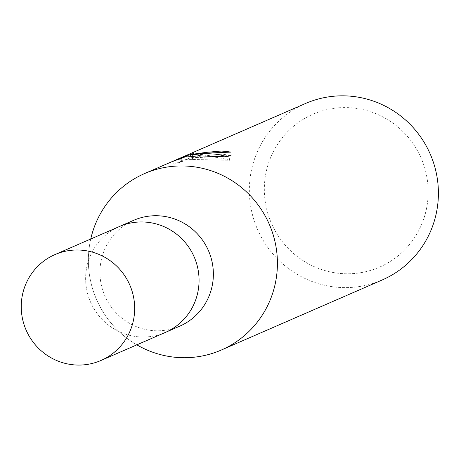<?xml version="1.0" encoding="UTF-8"?>
<svg xmlns="http://www.w3.org/2000/svg" width="461" height="461" viewBox="0 0 461 461"><rect width="100%" height="100%" fill="white"/><g stroke="black" fill="none" stroke-linecap="round" stroke-linejoin="round"><path stroke-width="0.35" stroke-dasharray="2.31 1.73" d="M133.609 220.335A57.723 56.524 -113.5 0 0 101.754 286.834A57.723 56.524 -113.5 0 0 161.678 330.635A57.723 56.524 -113.5 0 0 179.704 326.181M118.915 226.737A57.723 56.524 -113.5 0 0 87.498 293.271A57.723 56.524 -113.5 0 0 147.37 336.87A57.723 56.524 -113.5 0 0 165.009 332.577M90.748 239.005A96.205 94.205 -113.5 0 0 136.842 344.845A96.205 94.211 -113.5 0 1 90.742 239.005M339.008 107.799A83.378 81.649 -113.5 0 0 264.654 196.766A83.378 81.649 -113.5 0 0 353.506 273.563A83.378 81.649 -113.5 0 0 427.86 184.596A83.378 81.649 -113.5 0 0 339.008 107.799M305.459 103.518A96.205 94.211 -113.5 0 0 252.363 214.342A96.205 94.211 -113.5 0 0 352.239 287.353A96.205 94.211 -113.5 0 0 382.29 279.925M173.895 164.329L181.501 161.828L187.218 159.339L229.509 160.301C217.315 156.515 205.133 155.743 192.969 157.985L231.203 155.397A93.001 91.065 -113.5 0 0 221.147 154.256L201.221 156.146L190.877 157.777L193.989 156.625L193.701 153.386M221.147 154.256L221.015 152.683M193.989 156.631L180.948 161.258L173.883 164.335L173.595 160.987M180.943 161.258L180.718 158.705M202.996 153.599L203.981 153.565M192.969 157.985L192.831 156.4M229.515 160.301L229.221 156.959M231.203 155.397L230.921 152.118M204.891 153.167A25.292 1.66 175 0 1 203.779 153.259M205.664 152.441A15.369 1.008 -5 0 0 206.799 152.337M181.496 161.828L181.213 158.572M187.218 159.339L186.93 156.083M192.6 159.656L192.323 156.463M198.795 155.824A34.817 2.288 175 0 1 197.711 155.904M119.301 226.57A57.723 56.524 -113.5 0 0 87.446 293.063A57.723 56.524 -113.5 0 0 147.37 336.864A57.723 56.524 -113.5 0 0 165.395 332.41M190.733 156.181L190.871 157.777"/><path stroke-width="0.69" d="M165.009 332.577A57.723 56.524 -113.5 0 0 165.395 332.41L179.704 326.181A57.723 56.524 -113.5 0 0 211.559 259.681A57.723 56.524 -113.5 0 0 151.634 215.881A57.723 56.524 -113.5 0 0 133.609 220.335L119.301 226.57A57.723 56.524 -113.5 0 0 118.915 226.737M119.301 226.57A57.723 56.524 -113.5 0 1 137.326 222.11A57.723 56.524 -113.5 0 1 197.25 265.916A57.723 56.524 -113.5 0 1 165.395 332.41A57.723 56.524 -113.5 0 0 197.25 265.916A57.723 56.524 -113.5 0 0 137.326 222.11A57.723 56.524 -113.5 0 0 119.301 226.57L54.905 254.61A57.723 56.524 -113.5 0 0 23.05 321.11A57.723 56.524 -113.5 0 0 82.974 364.916A57.723 56.524 -113.5 0 0 101.005 360.456A57.723 56.524 -113.5 0 0 132.86 293.957A57.723 56.524 -113.5 0 0 72.936 250.156A57.723 56.524 -113.5 0 0 54.905 254.61M90.742 239.005A96.205 94.211 -113.5 0 1 144.477 173.624A96.205 94.211 -113.5 0 1 174.523 166.196A96.205 94.205 -113.5 0 1 277.049 254.812A96.205 94.205 -113.5 0 1 191.257 357.465A96.205 94.211 -113.5 0 1 136.842 344.845A96.205 94.205 -113.5 0 0 191.257 357.465A96.205 94.211 -113.5 0 0 221.309 350.037A96.205 94.211 -113.5 0 0 274.399 239.207A96.205 94.211 -113.5 0 0 174.523 166.196A96.205 94.205 -113.5 0 0 90.748 239.005M221.309 350.037L382.29 279.925A96.205 94.211 -113.5 0 0 435.38 169.095A96.205 94.211 -113.5 0 0 335.504 96.084A96.205 94.211 -113.5 0 0 305.459 103.518L144.477 173.624M181.219 158.572L173.601 160.987L180.649 157.916L193.706 153.386L190.595 154.527L205.664 152.441L203.779 153.259L192.686 154.763L202.996 153.599L197.711 155.904L192.323 156.463L186.93 156.083L181.213 158.572M221.015 152.683L220.871 151.041A96.205 94.211 66.5 0 1 230.921 152.118L204.891 153.173L206.799 152.337L220.871 151.041M180.718 158.705L180.649 157.916M229.215 156.959L198.795 155.824L203.981 153.565L205.79 153.53L216.653 154.222L229.221 156.959M192.831 156.4L192.686 154.763M190.589 154.527L190.733 156.181M165.395 332.41L101.005 360.456"/></g></svg>
